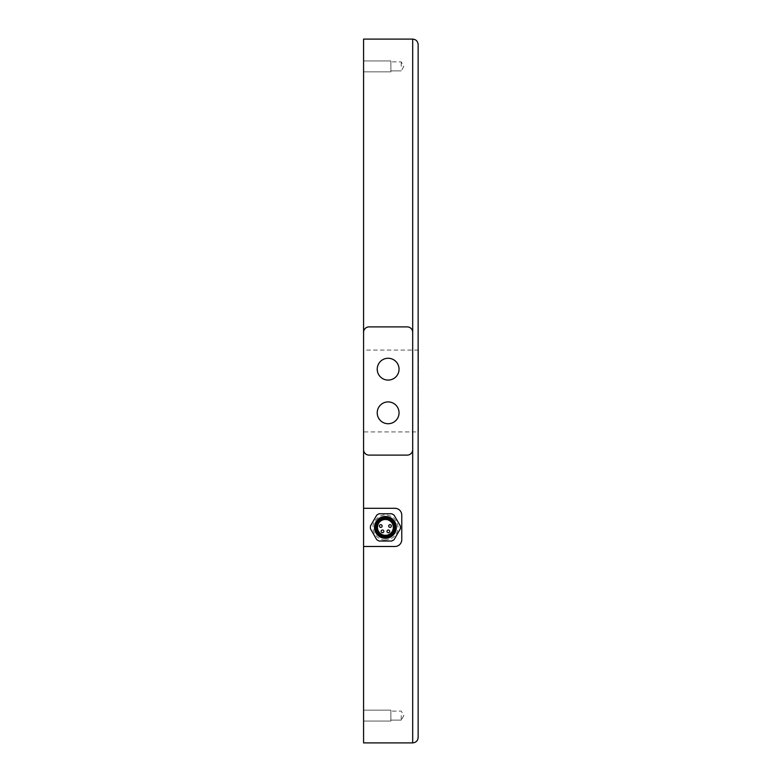 <?xml version="1.0" encoding="UTF-8"?>
<svg xmlns="http://www.w3.org/2000/svg" width="782" height="782" viewBox="0 0 782 782"><rect width="100%" height="100%" fill="white"/><g stroke="black" fill="none" stroke-linecap="round" stroke-linejoin="round"><path stroke-width="0.59" stroke-dasharray="3.91 2.93" d="M363.581 742.9L363.581 39.1L412.691 39.1L412.691 742.9L363.581 742.9M363.581 721.072L363.581 710.164L363.581 721.072L363.581 710.164L363.581 721.072L390.863 721.072L390.863 710.164L390.863 721.072L390.863 710.164L390.863 721.072L363.581 721.072M363.581 71.836L363.581 60.928L363.581 71.836L363.581 60.928L363.581 71.836L390.863 71.836L390.863 60.928L390.863 71.836L390.863 60.928L390.863 71.836L363.581 71.836M363.581 431.918L363.581 350.082L363.581 431.918L418.419 431.918L418.419 350.082L418.419 431.918M418.145 737.446L418.145 44.554M418.145 63.655L418.145 718.345M418.419 350.082L363.581 350.082M363.581 546.491L394.959 546.491A6.823 6.823 0 0 0 401.772 539.668L401.772 515.123A6.823 6.823 0 0 0 394.959 508.3L363.581 508.3M390.863 715.618L390.863 720.124L390.863 715.618M401.234 715.618L401.234 720.124L401.234 715.618M403.825 715.618L401.234 720.124L403.825 715.618L401.234 711.121L390.863 711.121L401.234 711.121L403.825 715.618M390.863 66.382L390.863 61.876L390.863 66.382M401.234 66.382L401.234 61.876L401.234 66.382M403.825 66.382L401.234 70.879L403.825 66.382L401.234 61.876L390.863 61.876L401.234 61.876L403.825 66.382M385.409 536.667A9.276 9.276 0 0 1 376.132 527.391A9.276 9.276 0 0 1 385.409 518.124A9.276 9.276 0 0 1 394.685 527.391A9.276 9.276 0 0 1 385.409 536.667A9.276 9.276 0 0 1 377.374 522.757A9.276 9.276 0 0 1 393.444 522.757A9.276 9.276 0 0 1 385.409 536.667A9.276 9.276 0 0 1 377.374 522.757A9.276 9.276 0 0 1 393.444 522.757A9.276 9.276 0 0 1 385.409 536.667A9.276 9.276 0 0 1 377.374 522.757A9.276 9.276 0 0 1 393.444 522.757A9.276 9.276 0 0 1 385.409 536.667A9.276 9.276 0 0 1 377.374 522.757A9.276 9.276 0 0 1 393.444 522.757A9.276 9.276 0 0 1 385.409 536.667A9.276 9.276 0 0 1 377.374 522.757A9.276 9.276 0 0 1 393.444 522.757A9.276 9.276 0 0 1 385.409 536.667M385.409 517.576A9.824 9.824 0 0 1 393.913 532.307A9.824 9.824 0 0 1 376.904 532.307A9.824 9.824 0 0 1 385.409 517.576M385.409 538.309A10.909 10.909 0 0 1 374.5 527.391A10.909 10.909 0 0 1 385.409 516.482A10.909 10.909 0 0 1 396.318 527.391A10.909 10.909 0 0 1 385.409 538.309A10.909 10.909 0 0 1 375.956 521.936A10.909 10.909 0 0 1 394.861 521.936A10.909 10.909 0 0 1 385.409 538.309M394.099 539.629A15.005 15.005 0 0 1 391.655 541.036L379.153 541.036A15.005 15.005 0 0 1 376.719 539.629L370.473 528.798A15.005 15.005 0 0 1 370.473 525.993L376.719 515.162A15.005 15.005 0 0 1 379.153 513.754L391.655 513.754A15.005 15.005 0 0 1 394.099 515.162L400.345 525.993A15.005 15.005 0 0 1 400.345 528.798L394.099 539.629M385.409 537.214A9.824 9.824 0 0 1 376.904 522.484A9.824 9.824 0 0 1 393.913 522.484A9.824 9.824 0 0 1 385.409 537.214M385.409 536.129A8.729 8.729 0 0 1 377.853 523.031A8.729 8.729 0 0 1 392.965 523.031A8.729 8.729 0 0 1 385.409 536.129M385.409 519.483A7.908 7.908 0 0 1 392.261 531.349A7.908 7.908 0 0 1 378.556 531.349A7.908 7.908 0 0 1 385.409 519.483M382.476 529.991A1.369 1.369 0 0 1 383.835 531.349A1.369 1.369 0 0 1 382.476 532.718M369.036 326.896L407.227 326.896A5.454 5.454 0 0 1 412.691 332.35L412.691 449.65A5.454 5.454 0 0 1 407.227 455.104L369.036 455.104A5.454 5.454 0 0 1 363.581 449.65L363.581 332.35A5.454 5.454 0 0 1 369.036 326.896M399.045 369.172A10.909 10.909 0 0 0 382.681 359.73A10.909 10.909 0 0 0 382.681 378.625A10.909 10.909 0 0 0 399.045 369.172M399.045 412.828A10.909 10.909 0 0 0 382.681 403.375A10.909 10.909 0 0 0 382.681 422.27A10.909 10.909 0 0 0 399.045 412.828M363.581 710.164L390.863 710.164L363.581 710.164M390.863 720.124L401.234 720.124L390.863 720.124M363.581 60.928L390.863 60.928L363.581 60.928M390.863 70.879L401.234 70.879L390.863 70.879M385.409 539.942C378.732 541.036 369.28 531.692 374.412 521.35C379.964 514.077 386.396 512.953 393.708 517.987C402.642 527.41 396.337 539.6 385.409 539.942"/><path stroke-width="1.17" d="M418.145 44.554C417.813 41.251 415.995 39.432 412.691 39.1L363.581 39.1L363.581 508.3L394.959 508.3A6.823 6.823 0 0 1 401.772 515.123L401.772 539.668A6.823 6.823 0 0 1 394.959 546.491L363.581 546.491L363.581 742.9L412.691 742.9C415.995 742.568 417.813 740.75 418.145 737.446C417.813 740.75 415.995 742.568 412.691 742.9L412.691 39.1C415.995 39.432 417.813 41.251 418.145 44.554L418.145 737.446M363.581 508.3L363.581 546.491M418.145 718.345L418.145 63.655M394.099 539.629A15.005 15.005 0 0 1 391.655 541.036L379.153 541.036A15.005 15.005 0 0 1 376.719 539.629L370.473 528.798A15.005 15.005 0 0 1 370.473 525.993L376.719 515.162A15.005 15.005 0 0 1 379.153 513.754L391.655 513.754A15.005 15.005 0 0 1 394.099 515.162L400.345 525.993A15.005 15.005 0 0 1 400.345 528.798L394.099 539.629M385.409 538.309A10.909 10.909 0 0 1 375.956 521.936A10.909 10.909 0 0 1 394.861 521.936A10.909 10.909 0 0 1 385.409 538.309M385.409 537.214A9.824 9.824 0 0 1 376.904 522.484A9.824 9.824 0 0 1 393.913 522.484A9.824 9.824 0 0 1 385.409 537.214M385.409 536.129A8.729 8.729 0 0 1 377.853 523.031A8.729 8.729 0 0 1 392.965 523.031A8.729 8.729 0 0 1 385.409 536.129M385.409 519.483A7.908 7.908 0 0 1 392.261 531.349A7.908 7.908 0 0 1 378.556 531.349A7.908 7.908 0 0 1 385.409 519.483M382.134 526.032A1.369 1.369 0 0 1 380.091 527.215A1.369 1.369 0 0 1 380.091 524.849A1.369 1.369 0 0 1 382.134 526.032A1.369 1.369 0 0 0 380.766 524.663A1.369 1.369 0 0 0 379.407 526.032A1.369 1.369 0 0 0 380.766 527.391A1.369 1.369 0 0 0 382.134 526.032M382.476 532.718A1.369 1.369 0 0 1 381.108 531.349A1.369 1.369 0 0 1 382.476 529.991A1.369 1.369 0 0 0 381.108 531.349A1.369 1.369 0 0 0 382.476 532.718A1.369 1.369 0 0 0 383.835 531.349A1.369 1.369 0 0 0 382.476 529.991M389.7 531.349A1.369 1.369 0 0 1 388.341 532.718A1.369 1.369 0 0 1 386.973 531.349A1.369 1.369 0 0 1 388.341 529.991A1.369 1.369 0 0 1 389.7 531.349M391.411 526.032A1.369 1.369 0 0 1 389.368 527.215A1.369 1.369 0 0 1 389.368 524.849A1.369 1.369 0 0 1 391.411 526.032A1.369 1.369 0 0 0 390.042 524.663A1.369 1.369 0 0 0 388.683 526.032A1.369 1.369 0 0 0 390.042 527.391A1.369 1.369 0 0 0 391.411 526.032M386.973 531.349A1.369 1.369 0 0 0 388.341 532.718A1.369 1.369 0 0 0 389.7 531.349A1.369 1.369 0 0 0 388.341 529.991A1.369 1.369 0 0 0 386.973 531.349M369.036 326.896L407.227 326.896A5.454 5.454 0 0 1 412.691 332.35L412.691 449.65A5.454 5.454 0 0 1 407.227 455.104L369.036 455.104A5.454 5.454 0 0 1 363.581 449.65L363.581 332.35A5.454 5.454 0 0 1 369.036 326.896M399.045 369.172A10.909 10.909 0 0 1 382.681 378.625A10.909 10.909 0 0 1 382.681 359.73A10.909 10.909 0 0 1 399.045 369.172M399.045 412.828A10.909 10.909 0 0 1 382.681 422.27A10.909 10.909 0 0 1 382.681 403.375A10.909 10.909 0 0 1 399.045 412.828"/></g></svg>
